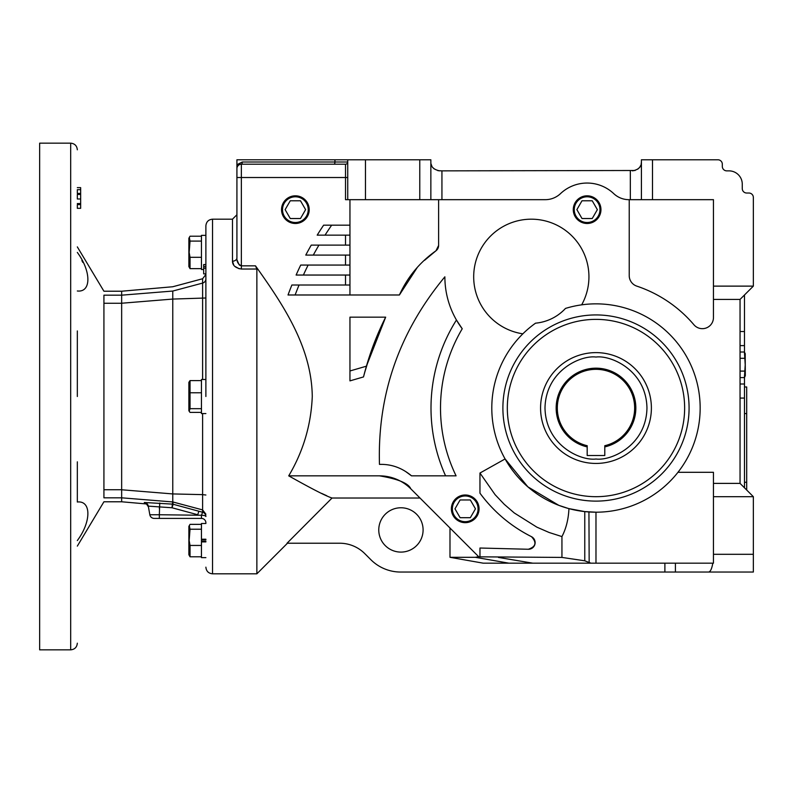 <?xml version="1.0" encoding="UTF-8"?>
<svg xmlns="http://www.w3.org/2000/svg" width="793" height="793" viewBox="0 0 793 793"><rect width="100%" height="100%" fill="white"/><g stroke="black" fill="none" stroke-linecap="round" stroke-linejoin="round"><path stroke-width="1.19" d="M77.327 396.5L77.327 330.939M205.883 396.5L205.883 225.836L205.883 396.5M595.979 352.617A55.411 55.411 0 0 1 651.39 408.028A55.411 55.411 0 0 1 595.979 463.439A55.411 55.411 0 0 1 540.568 408.028A55.411 55.411 0 0 1 595.979 352.617A55.411 55.411 0 0 0 540.568 408.028A55.411 55.411 0 0 0 595.979 463.439M103.933 299.744L103.923 302.708M77.327 546.109L103.923 501.781L121.656 501.781L121.656 497.826L103.923 497.826C103.933 503.099 103.933 503.099 103.923 497.826C103.933 503.099 103.933 503.099 103.923 497.826L103.923 295.174C103.933 289.901 103.933 289.901 103.923 295.174L121.656 295.174L121.656 291.219L172.765 286.749L202.602 278.749L205.883 274.467M82.809 262.394L81.867 260.57M70.676 649.844L39.65 649.844L39.65 143.156L70.676 143.156L70.676 649.844C74.72 649.447 76.931 647.227 77.327 643.192M145.466 503.565L144.485 503.347L144.326 502.494L172.378 504.12L172.765 501.949L121.656 497.816L121.656 295.174L172.765 291.051C172.765 285.311 172.765 285.311 172.765 291.051L202.602 283.091L202.602 298.366L202.602 278.749M121.656 489.767L172.765 493.93L172.765 299.07L205.883 297.999M201.452 379.49L205.883 379.49L201.452 379.49L201.452 413.569L205.883 413.569M205.883 235.362L201.452 235.362L201.452 269.501L203.672 269.501M205.883 541.906L201.452 541.906L201.452 557.638L205.883 557.638M205.883 539.23L201.452 539.23L201.452 523.499L205.883 523.499M173.142 502.048L202.602 509.909L172.765 501.949L173.142 504.259A4.431 4.421 180 0 0 172.378 504.12L171.992 507.758L148.311 506.132L149.827 514.746A4.431 4.431 0 0 0 154.189 518.404L186.474 518.404M205.883 225.836C206.279 221.792 208.5 219.582 212.534 219.185L212.534 573.815L256.863 573.815L256.863 269.025L241.35 269.025C235.481 268.004 232.527 265.397 232.478 261.194L233.776 265.149M201.452 539.855L205.883 539.855M664.891 563.179L664.891 572.04L400.643 572.04A42.108 42.108 0 0 1 370.866 559.709L364.77 553.613A35.467 35.467 0 0 0 339.701 543.225L287.036 543.225L332.049 498.024C326.111 496.15 311.669 488.756 288.721 475.85C303.233 451.455 311.084 424.998 312.273 396.5C311.639 346.789 282.972 304.423 255.485 265.843L256.863 269.025M568.125 508.402L558.847 505.359L527.831 486.813L505.101 458.949L479.963 473.034L479.963 493.187A143.92 143.92 0 0 0 531.469 536.673A6.651 6.651 0 0 1 528.316 549.262L479.963 548.022L479.963 556.835L478.635 556.656L410.814 488.835A44.329 44.329 0 0 0 379.47 475.85L288.721 475.85L289.623 476.385M321.631 493.395L326.756 495.734M189.16 411.28L190.033 408.673L190.033 380.59L188.873 382.345L188.873 410.655L190.033 412.41L201.452 412.41M201.452 236.215L190.033 236.215L188.873 238.267L188.873 266.587L190.033 268.639L201.452 268.639M189.299 237.365L190.033 241.092L189.16 252.432L190.033 257.309L190.033 268.639M201.452 524.361L190.033 524.361L188.873 526.413L188.873 554.733L190.033 556.785L201.452 556.785M201.452 529.228L190.033 529.228L189.16 540.568L190.033 545.445L190.033 556.785M236.919 172.537L236.919 186.375M700.16 408.028A104.17 104.17 0 0 1 595.979 512.199A104.17 104.17 0 0 1 535.553 323.167A46.549 46.549 0 0 0 565.488 308.418A104.17 104.17 0 0 1 700.16 408.028M479.963 473.034L495.09 494.673L504.259 504.318L514.29 512.972L536.871 527.157L549.133 532.49L561.94 536.583C566.123 528.554 568.462 519.237 568.948 508.63L584.768 511.594L595.979 512.199L595.979 563.179L508.918 563.179L712.798 563.179C711.817 568.849 710.409 571.803 708.565 572.04L753.35 572.04L753.35 554.307L713.452 554.307L713.452 472.301L677.956 472.301M522.865 333.823A57.631 57.631 0 0 1 473.689 276.816A57.631 57.631 0 0 1 531.31 219.185A57.631 57.631 0 0 1 581.665 304.839M587.117 195.841A13.808 13.808 0 0 0 573.309 209.649A13.838 13.838 0 0 0 587.117 223.487A13.838 13.838 0 0 0 600.955 209.649A13.838 13.838 0 0 0 587.117 195.812A13.838 13.838 0 0 0 573.28 209.649A13.808 13.808 0 0 0 587.117 223.467A13.808 13.808 0 0 0 600.925 209.649A13.808 13.808 0 0 0 587.117 195.841M309.211 209.649A13.838 13.838 0 0 0 295.373 195.812A13.838 13.838 0 0 0 281.535 209.649A13.838 13.838 0 0 0 295.373 223.487A13.838 13.838 0 0 0 309.211 209.649M309.181 209.649A13.808 13.808 0 0 0 295.373 195.841A13.808 13.808 0 0 0 281.565 209.649A13.808 13.808 0 0 0 295.373 223.467A13.808 13.808 0 0 0 309.181 209.649M479.061 508.828A13.838 13.838 0 0 0 465.223 494.991A13.838 13.838 0 0 0 451.376 508.828A13.838 13.838 0 0 0 465.223 522.666A13.838 13.838 0 0 0 479.061 508.828M479.031 508.828A13.808 13.808 0 0 0 465.223 495.02A13.808 13.808 0 0 0 451.405 508.828A13.808 13.808 0 0 0 465.223 522.646A13.808 13.808 0 0 0 479.031 508.828M423.095 529.932A22.164 22.164 0 0 0 400.931 507.768A22.164 22.164 0 0 0 378.767 529.932A22.164 22.164 0 0 0 400.931 552.097A22.164 22.164 0 0 0 423.095 529.932M587.117 196.793A12.857 12.857 0 0 1 599.974 209.649A12.857 12.857 0 0 1 587.117 222.506A12.857 12.857 0 0 1 574.261 209.649A12.857 12.857 0 0 1 587.117 196.793M308.229 209.649A12.857 12.857 0 0 1 295.373 222.506A12.857 12.857 0 0 1 282.516 209.649A12.857 12.857 0 0 1 295.373 196.793A12.857 12.857 0 0 1 308.229 209.649M478.07 508.828A12.857 12.857 0 0 1 465.223 521.685A12.857 12.857 0 0 1 452.367 508.828A12.857 12.857 0 0 1 465.223 495.972A12.857 12.857 0 0 1 478.07 508.828M502.891 408.028A93.088 93.088 0 0 1 595.979 314.93A93.088 93.088 0 0 1 689.077 408.028A93.088 93.088 0 0 1 595.979 501.117A93.088 93.088 0 0 1 502.891 408.028M684.637 408.028A88.657 88.657 0 0 1 595.979 496.686A88.657 88.657 0 0 1 507.322 408.028A88.657 88.657 0 0 1 595.979 319.371A88.657 88.657 0 0 1 684.637 408.028M744.488 377.478L744.488 487.814M740.047 377.597L744.429 377.597L745.311 375.694L745.202 353.658M744.429 377.597L745.222 364.8L744.429 352.013L740.047 352.013M635.837 408.028A39.858 39.858 0 0 0 595.979 368.17A39.858 39.858 0 0 0 587.187 446.895L587.187 445.716A38.708 38.708 0 0 1 595.979 369.32A38.708 38.708 0 0 1 604.781 445.716L604.781 446.895A39.858 39.858 0 0 0 635.837 408.028M77.327 204.614L77.327 208.321L80.658 208.321L80.658 204.614L77.327 204.614M77.327 194.454L77.327 198.984L80.658 198.984L80.658 194.454L77.327 194.454M80.658 189.686L77.327 189.686L77.327 193.403L80.658 193.403L80.658 187.634L77.327 187.634M77.327 461.833L77.327 502.019C91.364 500.353 91.423 521.606 77.327 540.568M80.658 204.614L80.658 203.256M80.658 198.984L80.658 203.553L77.327 203.553M80.658 194.454L80.658 193.403M77.327 252.432C91.364 271.315 91.423 292.647 77.327 290.981M121.656 303.233L172.765 299.07L172.765 291.051M172.765 501.949L172.765 493.93L202.602 494.634L202.602 508.62M149.827 514.746L159.343 514.746L159.73 503M148.311 506.132A4.431 4.431 -10 0 0 144.326 502.494M145.525 503.565L145.317 503.525C145.486 502.693 146.536 503.852 148.46 506.985A4.431 4.431 -10 0 0 144.485 503.347M159.343 508.64L159.72 504.992M198.874 511.237L197.725 514.746L171.992 507.758L173.142 504.259L202.602 512.248L202.602 413.569M205.883 516.53A4.431 4.421 0 0 0 202.602 512.248L201.452 515.252L159.343 514.746L159.343 518.404L201.452 518.404L201.452 515.252A4.431 1.279 0 0 1 205.883 516.53M205.883 522.835A4.431 4.431 0 0 0 201.452 518.404M201.452 539.23L201.452 541.906M201.452 541.282L205.883 541.282M205.883 266.607L203.672 266.607L203.672 268.212L205.883 268.212M203.672 268.212L203.672 273.872L205.883 273.872M205.883 264.555L203.672 264.555L205.883 264.783M203.672 264.783L203.672 266.607M234.708 266.27L239.179 268.777M190.033 380.59L201.452 380.59M190.033 392.773L201.452 392.773M190.033 408.673L201.452 408.673M240.021 265.447L239.476 265.05M239.06 264.624L237.137 260.203M241.35 269.025L241.35 265.843C238.108 264.228 236.631 261.551 236.919 257.814C236.919 201.412 236.919 201.412 236.919 257.814A4.431 3.38 0 0 1 232.478 261.194L232.478 219.185L236.919 214.754M190.033 241.092L201.452 241.092M190.033 257.309L201.452 257.309M190.033 545.445L201.452 545.445M189.299 525.501L190.033 529.228M364.294 373.83L370.846 352.28M379.47 464.401C391.256 463.994 401.942 467.811 411.527 475.85L456.084 475.85A155.468 155.468 0 0 1 462.23 328.768A86.437 86.437 0 0 1 444.873 276.816C399.196 331.93 377.399 394.458 379.47 464.401C391.256 463.994 401.942 467.811 411.527 475.85L405.649 471.538M255.485 265.843L241.35 265.843L241.35 177.513L236.919 177.513L236.919 257.814L236.919 200.223M236.919 177.513L236.919 159.78L430.857 159.78L430.857 199.677L545.277 199.677A22.164 22.164 0 0 0 560.492 193.631A38.788 38.788 0 0 1 613.742 193.631A22.164 22.164 0 0 0 628.948 199.677L713.452 199.677L713.452 286.124L753.35 286.124L740.047 299.417L740.047 483.383L713.452 483.383M236.978 164.637L236.919 168.651A4.431 4.431 0 0 1 241.35 164.21L240.517 164.29M629.226 199.677L629.226 275.607A11.082 11.082 0 0 0 636.789 286.124A128.555 128.555 0 0 1 693.925 324.763A11.082 11.082 0 0 0 713.452 317.587L713.452 299.417L740.047 299.417M349.951 199.677L349.951 245.116L311.243 245.116A328.044 328.044 0 0 0 305.771 255.088L345.52 255.088L345.52 265.06L349.951 265.06L349.951 285.014L291.874 285.014A328.044 328.044 0 0 0 288.028 294.986L399.404 294.986C407.572 277.005 419.775 262.265 436.001 250.757A6.651 6.651 0 0 0 438.608 245.473L438.608 199.677M345.52 265.06L300.725 265.06A328.044 328.044 0 0 0 296.106 275.042L345.52 275.042L345.52 285.014M349.951 225.172L323.623 225.172A328.044 328.044 0 0 0 317.19 235.144L345.52 235.144L345.52 245.116M349.951 380.878L363.501 376.933C368.854 355.74 376.249 335.816 385.666 317.15L349.951 317.15L349.951 380.878M410.814 488.835C408.415 483.264 397.967 478.932 379.47 475.85M332.049 498.024L420.003 498.024M449.988 528.009L449.988 557.31L483.244 563.179L507.748 563.179M242.281 162A2.22 0.932 -90 0 1 241.35 164.21L345.52 164.21A2.22 2.22 0 0 0 347.74 162L242.281 162L236.919 164.726M241.35 164.21L241.35 177.513L345.52 177.513L345.52 199.677L430.857 199.677M424.572 260.312L436.001 250.757L438.608 245.473M417.078 267.766L399.404 294.986M349.951 275.042L345.52 275.042M349.951 265.06L349.951 255.088L345.52 255.088M349.951 235.144L345.52 235.144M349.951 285.014L349.951 294.986M349.951 245.116L349.951 255.088M478.635 556.656L475.314 557.31L449.988 557.31M590.963 563.179L584.768 560.8L561.94 557.42L479.963 556.835M528.316 549.262C535.909 546.744 536.96 542.551 531.469 536.673C510.851 526.255 493.692 511.763 479.963 493.187M712.798 563.179L713.452 563.179L713.452 554.307M713.452 299.417L713.452 286.124M385.666 317.15L366.425 366.178L363.501 376.933M366.425 366.178L349.951 370.975M445.587 475.85A164.984 164.984 0 0 1 456.441 320.015L462.23 328.768M664.891 572.04L708.565 572.04M675.418 572.04L675.418 563.179M475.314 557.31L508.918 563.179L483.244 563.179M431.114 164.111L431.808 165.995M432.79 167.521L434.118 168.869M437.905 170.673L441.939 170.862L441.939 199.677M588.931 511.961L589.169 562.425M641.418 199.677L641.418 159.78L717.883 159.78A4.431 4.431 0 0 1 722.324 164.21L722.324 166.431A4.431 4.431 0 0 0 726.755 170.862L728.965 170.862A13.303 13.303 0 0 1 742.268 184.164L742.268 188.595A4.431 4.431 0 0 0 746.699 193.026L748.919 193.026A4.431 4.431 0 0 1 753.35 197.457L753.35 286.124M347.74 159.78L347.74 199.677M635.074 170.495L441.939 170.862M430.857 162C430.698 166.699 433.652 169.662 439.719 170.862M299.06 285.014A321.393 321.393 0 0 0 295.125 294.986M308.13 265.06A321.393 321.393 0 0 0 303.392 275.042M318.935 245.116A321.393 321.393 0 0 0 313.304 255.088M331.672 225.172A321.393 321.393 0 0 0 325.041 235.144M498.41 557.42L532.787 563.179M740.047 483.383L753.35 496.686L713.452 496.686M753.35 496.686L753.35 554.307M742.268 188.595A4.431 4.431 0 0 0 746.699 193.026M722.324 166.431A4.431 4.431 0 0 0 726.755 170.862M637.75 169.177L639.535 167.462M639.892 166.966L640.744 165.4M641.16 164.121L641.418 162C641.577 166.699 638.623 169.662 632.556 170.862M592.232 200.788L581.993 200.788L576.878 209.649L581.993 218.521L592.232 218.521L597.357 209.649L592.232 200.788M300.488 200.788L290.258 200.788L285.133 209.649L290.258 218.521L300.488 218.521L305.612 209.649L300.488 200.788M470.338 499.967L460.099 499.967L454.984 508.828L460.099 517.7L470.338 517.7L475.453 508.828L470.338 499.967M744.488 294.986L744.488 331.533L740.047 331.533M740.047 398.076L744.488 398.076M744.488 331.533L744.488 352.132M744.488 386.974L746.699 386.974L744.488 386.974L746.699 386.974L746.699 482.273L744.488 482.273M746.699 490.034L746.699 482.273M740.047 358.297L744.429 358.297M745.311 353.916L744.429 352.013M740.047 371.094L744.429 371.094M587.187 446.895L587.187 455.519L604.781 455.519L604.781 446.895M202.602 379.49L202.602 298.366M595.979 357.048C610.897 354.996 646.265 370.291 646.959 408.028C646.265 445.755 610.897 461.05 595.979 459.008C581.071 461.05 545.703 445.755 544.999 408.028C545.703 370.291 581.071 354.996 595.979 357.048M103.923 303.263L121.656 303.263M740.047 384L744.488 384M103.923 489.737L121.656 489.737M205.883 278.829A4.431 4.411 0 0 1 202.602 283.091M205.883 495.01L202.602 494.634M205.883 514.171L202.602 509.909M334.943 159.78L334.943 162A2.22 0.932 -90 0 1 334.002 164.21M347.74 177.513L345.52 177.513L345.52 164.21M561.94 536.583L561.94 557.42M365.474 199.677L365.474 159.78M419.775 159.78L419.775 199.677M630.336 199.677L630.336 170.862M584.768 560.8L584.768 511.594M652.5 199.677L652.5 159.78M744.488 345.609L740.047 345.609M744.488 413.569L746.699 413.569M70.676 143.156C74.72 143.553 76.931 145.773 77.327 149.808M287.453 543.235L256.863 573.815M77.327 246.891L103.923 291.219L121.656 291.219M121.656 501.781L146.328 503.942M212.534 573.815C208.5 573.418 206.279 571.208 205.883 567.164M212.534 219.185L232.478 219.185"/></g></svg>

